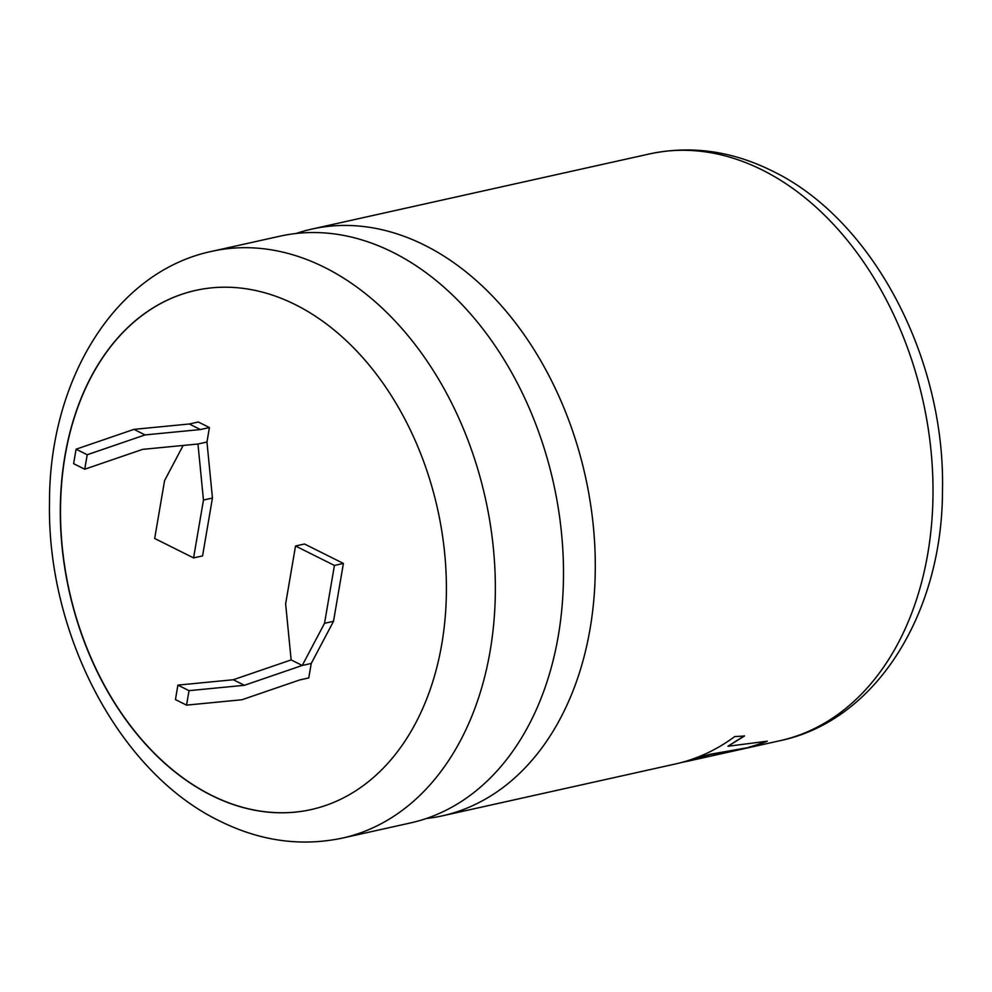 <?xml version="1.0" encoding="UTF-8"?>
<svg xmlns="http://www.w3.org/2000/svg" width="992" height="992" viewBox="0 0 992 992"><rect width="100%" height="100%" fill="white"/><g stroke="black" fill="none" stroke-linecap="round" stroke-linejoin="round"><path stroke-width="1.49" d="M342.463 838.079L410.589 822.914A300.551 213.292 -102.5 0 0 558.285 635.909A300.551 213.292 -102.5 0 0 392.696 252.228A300.551 213.292 -102.5 0 0 280.004 236.17L211.879 251.323A300.551 213.292 77.5 0 1 324.57 267.394A300.551 213.292 77.5 0 1 495.169 575.769A300.551 213.292 77.5 0 1 342.463 838.079C301.109 846.796 260.202 841.117 219.753 821.041C118.928 772.508 46.86 633.752 49.501 502.398C49.191 380.159 114.836 271.647 211.879 251.323M295.294 304.631A265.93 188.716 -102.5 0 0 195.585 290.42A265.93 188.716 -102.5 0 0 60.475 522.511A265.93 188.716 -102.5 0 0 211.42 795.373A265.93 188.716 -102.5 0 0 311.128 809.584A265.93 188.716 -102.5 0 0 446.239 577.493A265.93 188.716 -102.5 0 0 295.294 304.631M195.672 290.408A265.93 188.716 -102.5 0 0 60.661 522.536A265.93 188.716 -102.5 0 0 211.594 795.324A265.93 188.716 -102.5 0 0 311.215 809.559M744.347 735.804L727.93 746.257L767.287 741.198A300.551 213.292 77.5 0 1 748.613 747.534L709.875 754.577L688.113 761.149L780.121 740.677A300.551 213.292 -102.5 0 0 932.827 478.367A300.551 213.292 -102.5 0 0 762.228 169.979A300.551 213.292 -102.5 0 0 649.537 153.921C690.891 145.204 731.798 150.883 772.247 170.959C873.32 219.604 945.463 358.93 942.487 490.544C942.499 612.411 876.903 720.403 780.121 740.677M681.665 762.439L688.113 761.149M727.93 746.257L744.459 736.027L734.762 736.572A300.551 213.292 77.5 0 1 680.562 762.736A300.551 213.292 77.5 0 1 675.292 764.001L442.395 815.833A300.551 213.292 -102.5 0 0 590.079 628.829A300.551 213.292 -102.5 0 0 424.502 245.148A300.551 213.292 -102.5 0 0 311.81 229.09A300.551 213.292 -102.5 0 0 296.1 233.48M426.3 818.524A300.551 213.292 -102.5 0 0 442.395 815.833M311.24 663.462L302.25 665.458L291.14 659.916L285.634 603.892L295.529 546.009L304.519 544.013L343.406 563.431L333.51 621.314L311.24 663.462L308.76 677.933L299.77 679.929L241.924 699.757L186.546 705.126L189.013 690.655L244.392 685.298L302.25 665.458L324.533 623.311L334.428 565.44L295.529 546.009M183.16 445.445L164.573 480.612L154.678 538.482L193.576 557.913L203.459 500.042L197.966 444.019L206.956 442.01L209.424 427.552L198.313 421.997L189.323 423.993L133.945 429.362L76.086 449.202L73.619 463.661L84.729 469.216L142.588 449.376L197.966 444.019M193.576 557.913L202.554 555.917L212.449 498.034L206.956 442.01M203.459 500.042L212.449 498.034M133.945 429.362L145.055 434.918L200.434 429.548L209.424 427.552M145.055 434.918L87.209 454.745L84.729 469.216M200.434 429.548L189.323 423.993M324.533 623.311L333.51 621.314M334.428 565.44L343.406 563.431M186.546 705.126L175.435 699.583L177.903 685.112L233.281 679.743L291.14 659.916M76.086 449.202L87.209 454.745M244.392 685.298L233.281 679.743M189.013 690.655L177.903 685.112M683.922 761.819L709.801 754.329L748.613 747.534M766.208 741.359A300.291 213.106 77.5 0 1 748.551 747.286M311.81 229.09L649.537 153.921"/></g></svg>

